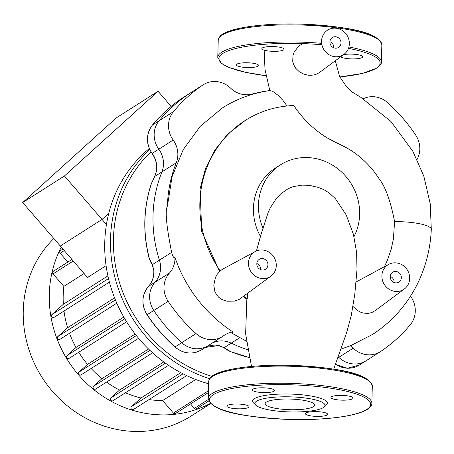 <?xml version="1.0" encoding="UTF-8"?>
<svg xmlns="http://www.w3.org/2000/svg" width="454" height="454" viewBox="0 0 454 454"><rect width="100%" height="100%" fill="white"/><g stroke="black" fill="none" stroke-linecap="round" stroke-linejoin="round"><path stroke-width="0.68" d="M282.292 409.247A24.783 5.329 1.6 0 1 265.159 403.691A24.783 5.329 1.6 0 1 297.58 399.52A24.783 5.329 1.6 0 1 314.713 405.076A24.783 5.329 1.6 0 1 282.292 409.247M255.687 405.087L253.468 402.851A37.41 8.041 1.6 0 1 264.881 395.474A37.41 8.041 1.6 0 1 301.535 394.759A37.41 8.041 1.6 0 1 326.432 404.889L324.088 406.994A35.072 7.536 1.6 0 1 279.119 411.267A35.072 7.536 1.6 0 1 255.687 405.087A35.072 7.536 1.6 0 1 266.385 398.169A35.072 7.536 1.6 0 1 300.752 397.5A35.072 7.536 1.6 0 1 324.088 406.994M227.392 405.405A11.106 2.389 1.6 0 1 239.718 404.117A11.106 2.389 1.6 0 1 249.053 406.733A11.106 2.389 1.6 0 1 248.508 407.442A11.106 2.389 1.6 0 1 236.182 408.736A11.106 2.389 1.6 0 1 226.847 406.114A11.106 2.389 1.6 0 1 227.392 405.405M266.867 388.017A11.106 2.389 1.6 0 1 274.545 390.508A11.106 2.389 1.6 0 1 260.017 392.381A11.106 2.389 1.6 0 1 252.339 389.89A11.106 2.389 1.6 0 1 266.867 388.017M352.61 398.794A11.106 2.389 1.6 0 1 340.284 400.087A11.106 2.389 1.6 0 1 330.949 397.466A11.106 2.389 1.6 0 1 331.488 396.756A11.106 2.389 1.6 0 1 343.814 395.468A11.106 2.389 1.6 0 1 353.15 398.084A11.106 2.389 1.6 0 1 352.61 398.794M313.129 416.182A11.106 2.389 1.6 0 1 305.457 413.69A11.106 2.389 1.6 0 1 319.979 411.823A11.106 2.389 1.6 0 1 327.657 414.309A11.106 2.389 1.6 0 1 313.129 416.182M236.92 64.145A11.106 2.389 -178.4 0 0 236.381 64.848A11.106 2.389 -178.4 0 0 245.716 67.47A11.106 2.389 -178.4 0 0 258.042 66.182A11.106 2.389 -178.4 0 0 258.587 65.472A11.106 2.389 -178.4 0 0 249.252 62.851A11.106 2.389 -178.4 0 0 236.92 64.145M276.401 46.756A11.106 2.389 -178.4 0 0 261.873 48.623A11.106 2.389 -178.4 0 0 269.551 51.115A11.106 2.389 -178.4 0 0 284.079 49.248A11.106 2.389 -178.4 0 0 276.401 46.756M340.733 56.733A11.106 2.389 -178.4 0 0 351.033 58.884A11.106 2.389 -178.4 0 0 362.144 57.533A11.106 2.389 -178.4 0 0 362.684 56.824A11.106 2.389 -178.4 0 0 355.732 54.406A11.106 2.389 -178.4 0 0 343.536 54.65M333.798 47.801A5.845 5.442 57.5 0 0 333.804 47.579A5.845 5.442 57.5 0 0 329.91 41.7M341.016 42.994A5.845 5.442 -122.5 0 1 338.599 47.386A5.845 5.442 -122.5 0 1 332.793 47.295A5.845 5.442 -122.5 0 1 329.899 41.921A5.845 5.442 -122.5 0 1 332.317 37.523A5.845 5.442 -122.5 0 1 338.122 37.614A5.845 5.442 -122.5 0 1 341.016 42.994M394.117 282.502A5.845 5.442 57.5 0 0 394.129 282.28A5.845 5.442 57.5 0 0 390.236 276.395M401.342 277.689A5.845 5.442 -122.5 0 1 398.918 282.087A5.845 5.442 -122.5 0 1 393.119 281.996A5.845 5.442 -122.5 0 1 390.224 276.617A5.845 5.442 -122.5 0 1 392.642 272.224A5.845 5.442 -122.5 0 1 398.447 272.315A5.845 5.442 -122.5 0 1 401.342 277.689M260.721 269.642A5.845 5.442 57.5 0 0 260.727 269.421A5.845 5.442 57.5 0 0 256.833 263.541M267.939 264.835A5.845 5.442 -122.5 0 1 265.522 269.228A5.845 5.442 -122.5 0 1 259.716 269.137A5.845 5.442 -122.5 0 1 256.822 263.763A5.845 5.442 -122.5 0 1 259.245 259.365A5.845 5.442 -122.5 0 1 265.045 259.455A5.845 5.442 -122.5 0 1 267.939 264.835M212.012 343.179A23.381 21.764 -122.5 0 1 231.222 343.145A130.939 121.876 57.5 0 0 248.452 349.938A130.939 121.876 57.5 0 1 231.222 343.145A23.381 21.764 57.5 0 0 212.012 343.179M232.947 331.965A23.381 21.764 57.5 0 0 224.764 334.961A23.381 21.764 57.5 0 0 223.68 335.705A23.381 21.764 -122.5 0 1 222.591 336.448A23.381 21.764 -122.5 0 1 196.043 333.571A160.166 149.082 -122.5 0 1 168.167 301.337A23.381 21.764 -122.5 0 1 169.473 273.03A23.381 21.764 57.5 0 0 174.949 257.6L178.581 267.071C189.698 292.745 206.598 313.549 229.276 329.496L232.947 331.965L232.073 332.918L232.544 333.542L246.857 341.431M340.954 349.109L350.851 345.579L372.882 334.263M270.976 276.111A14.613 13.603 57.5 0 0 276.276 265.635A14.613 13.603 57.5 0 0 269.449 252.452A14.613 13.603 57.5 0 0 255.318 251.51A14.613 13.603 57.5 0 0 252.566 253.514A14.613 13.603 57.5 0 0 251.976 273.087A14.613 13.603 57.5 0 0 270.976 276.111L239.065 299.487L234.27 301.138L226.926 301.223L222.057 299.583L218.834 297.364L216.382 294.504L214.861 291.474L213.806 285.328L215.361 277.695L217.273 274.154L220.269 271.044A109.545 101.963 -122.5 0 1 245.211 120.469A109.545 101.963 -122.5 0 1 293.829 105.527C302.914 119.226 314.338 130.196 328.117 138.43C340.699 145.314 347.406 147.13 357.287 154.882C365.992 161.579 373.33 169.654 379.3 179.103C385.503 186.946 390.599 201.116 394.583 221.609A31.916 6.861 1.6 0 1 431.3 229.435A31.916 6.861 1.6 0 1 431.3 229.44C430.443 248.253 426.005 266.021 418.003 282.74C407.369 304.549 391.978 321.948 371.826 334.944M394.583 221.609L393.391 239.099L391.161 249.348L387.41 260.221L384.419 266.685M404.378 288.971A14.613 13.603 57.5 0 0 409.678 278.495A14.613 13.603 57.5 0 0 402.846 265.312A14.613 13.603 57.5 0 0 388.72 264.364A14.613 13.603 57.5 0 0 381.95 274.795A14.613 13.603 57.5 0 0 389.089 289.238A14.613 13.603 57.5 0 0 404.378 288.971L375.106 310.689L371.837 312.522L368.415 313.396L363.325 313.09L360.221 312.011L357.162 310.247L353.002 306.467M251.51 366.446L245.625 333.838L246.857 299.237L243.225 296.496M219.577 271.418L201.746 231.625L200.061 188.943L205.446 168.678L214.753 150.2L227.579 134.305L245.211 120.469M287.059 105.992L282.933 100.385L278.047 95.278L272.406 91.095L270.056 90.811M223.175 107.456L222.409 107.938C237.107 98.637 253.128 92.82 270.476 90.494L270.442 90.499M222.409 107.938L200.328 126.229L183.229 149.593L172.066 176.725L167.39 206.161C164.938 210.406 166.357 225.814 171.64 252.373C172.696 256.425 173.797 258.167 174.949 257.6M410.524 296.156A23.381 21.764 57.5 0 0 410.609 296.269A23.381 21.764 -122.5 0 1 410.331 324.678A160.166 149.082 -122.5 0 1 380.804 351.379A23.381 21.764 -122.5 0 1 380.384 351.657A23.381 21.764 -122.5 0 1 353.201 348.19A23.381 21.764 57.5 0 0 350.306 345.795M338.168 356.713A23.381 21.764 -122.5 0 1 338.832 357.332A23.381 21.764 57.5 0 0 366.015 360.799A23.381 21.764 -122.5 0 1 338.832 357.332A23.381 21.764 57.5 0 0 338.168 356.713M344.053 54.27A14.613 13.603 57.5 0 0 349.353 43.794A14.613 13.603 57.5 0 0 329.962 28.954A14.613 13.603 57.5 0 0 328.395 29.669A14.613 13.603 57.5 0 0 323.98 49.758A14.613 13.603 57.5 0 0 344.053 54.27L319.52 72.475L316.886 74.002L314.276 74.87L310.984 75.307L308.13 75.188L303.913 74.178L299.265 71.721L295.764 68.338L293.596 64.53L292.722 61.273L292.978 55.479L294.022 52.426L298.238 46.597L301.921 43.964M269.364 90.647A130.939 121.876 57.5 0 0 252.293 94.035A23.381 21.764 57.5 0 1 230.592 88.133A23.381 21.764 -122.5 0 0 203.415 84.665L189.046 93.808A23.381 21.764 57.5 0 0 188.62 94.086A160.166 149.082 57.5 0 0 159.099 120.787A23.381 21.764 57.5 0 0 158.821 149.19A23.381 21.764 -122.5 0 1 161.902 171.935A130.939 121.876 57.5 0 0 159.439 260.142A23.381 21.764 -122.5 0 1 155.103 282.172A23.381 21.764 57.5 0 0 153.798 310.479A160.166 149.082 57.5 0 0 181.679 342.713A23.381 21.764 57.5 0 0 208.227 345.59A23.381 21.764 -122.5 0 1 181.679 342.713A160.166 149.082 -122.5 0 1 153.798 310.479A23.381 21.764 -122.5 0 1 155.103 282.172A23.381 21.764 57.5 0 0 159.439 260.142L152.311 264.676L149.19 257.753L152.294 265.068A2.338 0.908 -24.7 0 1 152.311 264.676L153.917 270.306A2.338 0.437 -3.4 0 0 153.798 270.448L152.294 265.068M153.202 179.807L151.25 184.148L154.735 176.447L176.266 162.793A23.381 21.764 57.5 0 0 173.19 140.048A23.381 21.764 -122.5 0 1 173.468 111.644A160.166 149.082 -122.5 0 1 202.989 84.943A23.381 21.764 -122.5 0 1 203.415 84.665M176.266 162.793A130.939 121.876 57.5 0 0 167.39 206.161M363.166 98.773A23.381 21.764 -122.5 0 1 387.75 102.752A160.166 149.082 -122.5 0 1 415.626 134.986A23.381 21.764 -122.5 0 1 417.056 159.456M220.269 271.044A17.207 16.015 -122.5 0 1 223.51 268.683L255.318 251.51M356.214 281.945A17.207 16.015 -122.5 0 1 356.906 281.542L388.72 264.364M247.396 293.613L247.265 298.976L246.857 299.237M247.265 298.976A109.545 101.963 -122.5 0 1 243.77 296.303M333.707 369.159L346.663 332.549L351.265 315.462L354.79 294.226L356.986 269.75L356.634 252.532L353.388 234.236L346.192 214.907L335.387 198.659L329.178 192.961L323.986 189.715L318.163 187.343L310.757 185.675L306.478 185.221L301.876 185.141L293.142 186.651L287.802 188.915L280.657 193.943L276.407 198.387L270.317 207.79L268.138 212.546L261.464 233.01M263.104 228.453A53.192 49.514 -122.5 0 1 280.481 164.819L275.47 168.008A53.192 49.514 57.5 0 0 260.624 236.733M280.481 164.819A53.192 49.514 -122.5 0 1 342.566 172.946A53.192 49.514 -122.5 0 1 353.989 236.608M106.083 265.664L87.514 277.485L22.7 202.541L64.451 175.97L102.048 219.447L60.303 246.017L102.048 219.447L106.446 224.526M107.916 275.884L63.35 304.248A98.206 91.407 -122.5 0 1 63.849 286.4L84.086 273.518M114.567 297.835L67.623 327.714A98.206 91.407 -122.5 0 1 64.003 311.035M123.783 317.062L75.977 347.486A98.206 91.407 -122.5 0 1 69.496 333.27M135.161 334.053L87.514 364.38A98.206 91.407 -122.5 0 1 78.752 352.242M148.515 349.007L101.991 378.619A98.206 91.407 -122.5 0 1 91.135 368.489M163.752 361.929L119.572 390.048A98.206 91.407 -122.5 0 1 106.554 382.098M180.811 372.66L141.001 397.993A98.206 91.407 -122.5 0 1 125.412 392.789M195.725 379.499L162.6 400.581A98.206 91.407 -122.5 0 1 149.043 399.565M108.756 213.386L102.048 219.447L108.756 213.386M67.833 262.072L60.166 253.207A1.754 1.634 -122.5 0 1 60.439 250.631L62.924 249.047M210.418 403.379A112.819 105.01 -122.5 0 1 82.514 379.232A112.819 105.01 -122.5 0 1 61.273 247.146M208.715 400.995L196.525 408.759A1.754 1.634 -122.5 0 1 194.369 408.373L190.538 403.946M208.397 392.579L175.567 413.469A1.754 1.634 -122.5 0 1 173.417 413.089L162.6 400.581M133.76 409.264A1.754 1.634 -122.5 0 1 131.314 408.929A1.754 1.634 -122.5 0 1 131.467 406.619L141.001 397.993M113.182 400.547A1.754 1.634 -122.5 0 1 110.736 400.212A1.754 1.634 -122.5 0 1 110.889 397.903L119.572 390.048M95.868 388.874A1.754 1.634 -122.5 0 1 93.422 388.539A1.754 1.634 -122.5 0 1 93.575 386.229L101.991 378.619M81.306 374.72A1.754 1.634 -122.5 0 1 78.86 374.385A1.754 1.634 -122.5 0 1 79.013 372.07L87.514 364.38M69.343 358.206A1.754 1.634 -122.5 0 1 66.897 357.871A1.754 1.634 -122.5 0 1 67.05 355.556L75.977 347.486M60.132 339.212A1.754 1.634 -122.5 0 1 57.686 338.877A1.754 1.634 -122.5 0 1 57.84 336.562L67.623 327.714M54.185 317.261A1.754 1.634 -122.5 0 1 51.739 316.926A1.754 1.634 -122.5 0 1 51.892 314.611L63.35 304.248M63.849 286.4L53.033 273.898A1.754 1.634 -122.5 0 1 53.3 271.322L71.931 259.461M210.645 403.606L191.117 416.034A112.819 105.01 -122.5 0 1 48.328 386.309A112.819 105.01 -122.5 0 1 53.822 238.526M211.899 376.355A133.862 124.6 -122.5 0 1 118.273 278.347A133.862 124.6 -122.5 0 1 150.955 151.84M149.735 149.559A136.2 126.774 57.5 0 0 115.072 278.001A136.2 126.774 57.5 0 0 209.657 378.693M208.641 383.761A136.2 126.774 -122.5 0 1 109.709 283.188A136.2 126.774 -122.5 0 1 145.314 151.988A136.2 126.774 -122.5 0 1 149.287 148.554M239.689 337.753L224.1 347.679A2.338 1.141 -58 0 1 223.686 347.594L230.189 351.407L224.1 347.679L218.959 345.511A23.381 21.764 57.5 0 0 205.378 347.401L218.788 345.556A2.338 0.641 -79.2 0 0 218.959 345.511M366.032 360.788A23.381 21.764 -122.5 0 1 366.015 360.799L380.384 351.657M156.664 170.778A2.338 0.562 6.7 0 1 156.59 170.613A2.338 0.562 6.7 0 1 156.704 170.466A23.381 21.764 57.5 0 0 152.186 153.412A23.381 21.764 -122.5 0 1 152.465 125.009A160.166 149.082 -122.5 0 1 181.986 98.308A2.338 0.857 -123.9 0 0 181.98 98.314A2.338 0.857 -123.9 0 0 181.975 98.319C170.874 105.793 161.011 114.709 152.396 125.071A2.338 0.817 39.7 0 1 152.465 125.009L159.099 120.787A160.166 149.082 -122.5 0 1 188.62 94.086A23.381 21.764 -122.5 0 1 189.046 93.808L182.412 98.03A23.381 21.764 -122.5 0 0 181.986 98.308L202.989 84.943M154.774 176.47L156.704 170.466M152.192 181.872L154.735 176.447L156.59 170.613C157.226 164.456 155.711 158.747 152.045 153.492L158.821 149.19A23.381 21.764 -122.5 0 1 159.099 120.787L173.468 111.644M173.19 140.048L158.821 149.19A23.381 21.764 57.5 0 1 161.902 171.935A130.939 121.876 57.5 0 0 159.439 260.142L171.64 252.373M208.244 345.579A23.381 21.764 -122.5 0 1 208.227 345.59L222.591 336.448M171.147 106.389L158.088 91.288L64.451 175.97M158.088 91.288L116.338 117.858L22.7 202.541M213.834 375.305A80.67 17.337 1.6 0 1 295.77 365.532A80.67 17.337 1.6 0 1 369.823 381.638M212.693 376.338A81.839 17.587 1.6 0 1 315.746 367.774A81.839 17.587 1.6 0 1 372.314 386.121C368.415 371.922 332.095 367.598 291.326 365.351C256.765 364.284 223.788 368.41 213.176 375.458C211.019 376.377 209.532 378.409 208.704 381.553A81.839 17.587 1.6 0 1 212.693 376.338M371.837 403.243C372.212 404.786 370.719 406.818 367.365 409.338C356.753 416.386 323.776 420.512 289.215 419.445C248.446 417.203 212.126 412.879 208.227 398.674A81.839 17.587 1.6 0 1 212.217 393.459A81.839 17.587 1.6 0 1 315.269 384.896A81.839 17.587 1.6 0 1 371.837 403.243L372.314 386.121M213.295 394.708A80.67 17.337 1.6 0 1 314.877 386.269A80.67 17.337 1.6 0 1 366.707 409.491A80.67 17.337 1.6 0 1 265.125 417.93A80.67 17.337 1.6 0 1 213.295 394.708M348.468 48.357A80.67 17.337 1.6 0 1 376.235 68.231A80.67 17.337 1.6 0 1 339.802 76.936M265.993 75.716A80.67 17.337 1.6 0 1 222.829 53.441A80.67 17.337 1.6 0 1 321.914 44.776M265.999 75.744L245.41 72.3L228.725 67.357L221.541 63.492L217.761 57.408A81.839 17.587 1.6 0 1 221.745 52.193A81.839 17.587 1.6 0 1 321.67 43.346M217.761 57.408L218.238 40.292A81.839 17.587 1.6 0 1 222.227 35.077A81.839 17.587 1.6 0 1 325.28 26.514A81.839 17.587 1.6 0 1 381.848 44.861L381.371 61.982A81.839 17.587 1.6 0 0 348.905 46.978M223.368 34.039A80.67 17.337 1.6 0 1 305.304 24.266A80.67 17.337 1.6 0 1 379.351 40.378M337.668 358.075L353.201 348.19M174.881 346.987L175.045 346.935A23.381 21.764 -122.5 0 0 201.593 349.813C192.388 354.886 183.484 353.944 174.881 346.987C164.28 337.441 154.996 326.71 147.028 314.787C141.098 304.662 141.557 295.219 148.407 286.446A2.338 0.829 42 0 1 148.469 286.395L169.473 273.03M168.167 301.337L147.164 314.701A23.381 21.764 -122.5 0 1 148.469 286.395A23.381 21.764 57.5 0 0 153.917 270.306M196.043 333.571L175.045 346.935A160.166 149.082 -122.5 0 1 147.164 314.701L147.028 314.787M60.166 253.207L64.264 250.597M110.889 397.903L165.466 363.166M131.467 406.619L183.013 373.812M93.575 386.229L149.928 350.363M194.369 408.373L208.278 399.526M173.417 413.089L208.448 390.792M53.033 273.898L73.27 261.016M79.013 372.07L136.359 335.574M67.05 355.556L124.799 318.804M57.84 336.562L115.407 299.924M51.892 314.611L108.529 278.563M335.404 364.329L347.475 368.256L359.381 365.022A23.381 21.764 -122.5 0 1 335.455 364.199M249.938 357.678A130.939 121.876 -122.5 0 1 230.189 351.407A23.381 21.764 -122.5 0 1 224.554 348.139M151.999 264.427A23.381 21.764 -122.5 0 1 149.19 257.753A130.939 121.876 -122.5 0 1 151.25 184.148A23.381 21.764 -122.5 0 1 152.748 180.664M152.345 125.151A2.338 0.817 39.7 0 1 152.396 125.071C145.887 134.112 145.768 143.589 152.045 153.492M152.487 265.488L149.077 257.883C142.738 232.686 143.43 208.153 151.137 184.279A2.338 0.681 18.3 0 1 151.25 184.148M229.9 351.288A2.338 0.516 -67.8 0 0 230.008 351.447A2.338 0.516 -67.8 0 0 230.189 351.407M208.227 398.674L208.704 381.553M381.371 61.982C381.791 63.441 380.304 65.472 376.899 68.077L362.474 73.423L339.819 76.97M218.238 40.292C218.981 37.245 220.468 35.213 222.71 34.198C233.208 27.229 265.516 23.114 299.668 24.056C340.943 26.156 378.108 30.656 381.848 44.861M269.807 90.584L265.005 69.405L264.166 50.156M431.3 229.418L430.227 203.75L423.781 176.016L412.788 151.21L390.985 121.536L360.794 97.281L352.355 92.139L346.691 86.924L339.66 76.647L335.307 60.757M261.487 232.913L256.402 250.988M168.576 365.317L112.978 400.706M186.679 375.611L133.555 409.423M152.572 352.815L95.663 389.033M81.101 374.873L138.578 338.292M59.928 339.365L116.786 303.176M53.981 317.414L109.425 282.127M69.139 358.359L126.609 321.784M359.381 365.022L366.015 360.799M148.407 286.446C152.283 282.019 154.082 276.685 153.798 270.448M223.686 347.594L218.788 345.556M181.98 98.314L182.412 98.03M151.137 184.279L152.941 180.238M249.955 357.763L230.008 351.447L223.555 347.514M201.593 349.813L208.227 345.59"/></g></svg>
